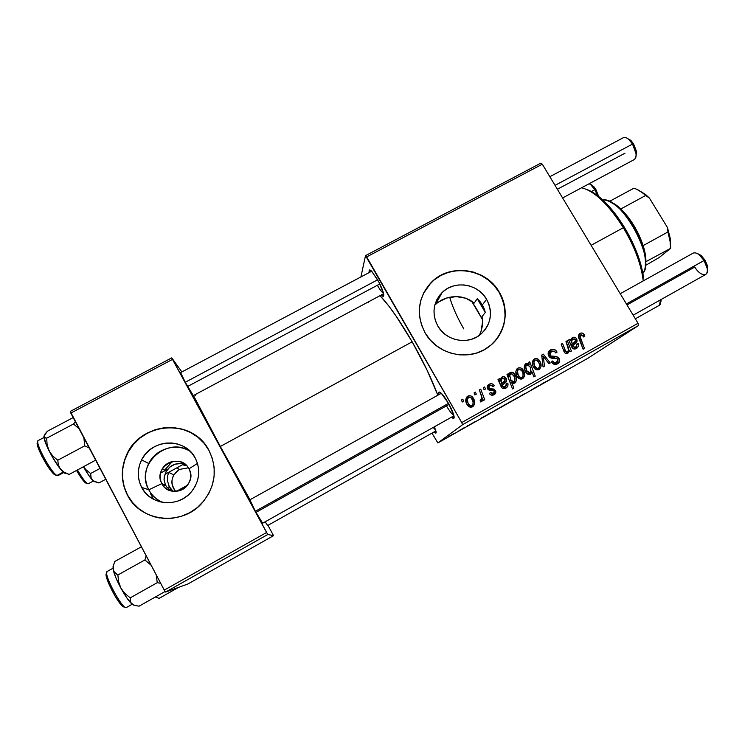 <?xml version="1.0" encoding="UTF-8"?>
<svg xmlns="http://www.w3.org/2000/svg" width="745" height="745" viewBox="0 0 745 745"><rect width="100%" height="100%" fill="white"/><g stroke="black" fill="none" stroke-linecap="round" stroke-linejoin="round"><path stroke-width="1.12" d="M175.671 491.365C169.739 483.021 170.987 475.71 179.396 469.425L173.753 474.947C170.773 480.916 171.406 486.392 175.671 491.365M172.337 461.509L164.533 470.207M170.81 488.953L169.292 486.653L167.56 481.251L167.765 475.459L168.789 472.246L167.765 475.459L167.56 481.251L169.292 486.653L172.71 490.871L170.81 488.953M173.222 491.281L172.71 490.871L173.222 491.281M176.761 467.897L179.396 469.425L176.761 467.897M161.879 483.617C170.363 501.012 198.757 485.377 188.951 468.829L197.5 463.399L188.951 468.829C191.623 474.36 191.195 479.733 187.656 484.967C181.51 493.944 166.535 493.171 161.879 483.617L165.52 485.107L167.141 487.472L171.508 490.974L167.141 487.472L165.52 485.107L163.602 486.159L165.52 485.107L164.04 479.761L165.027 474.295L183.773 464.07L185.691 464.75L180.905 463.53L175.084 464.172L169.897 466.994L166.163 471.566L165.027 474.295L183.773 464.07C176.435 462.449 170.633 464.815 166.386 471.157L164.226 476.986L164.04 479.761L165.52 485.107L161.879 483.617C159.486 478.756 159.598 473.885 162.214 469.015C167.616 458.734 183.987 458.641 188.951 468.829C180.532 451.572 152.176 466.947 161.879 483.617L148.786 489.791L161.879 483.617M162.848 502.428C156.664 499.839 151.98 495.621 148.786 489.791C151.98 495.621 156.664 499.839 162.848 502.428M141.643 487.398L148.786 489.791L141.643 487.398L139.436 481.987L138.356 476.223L138.44 470.337L139.688 464.554L142.034 459.097L145.405 454.171L149.652 449.961L154.615 446.637L160.11 444.318L165.921 443.079L171.825 442.986L177.599 444.02L183.037 446.153L187.917 449.3L192.052 453.351L195.302 458.138C200.843 469.685 199.669 480.758 191.772 491.355C179.07 507.969 150.574 505.771 141.643 487.398C137.164 478.346 137.155 469.182 141.606 459.898C151.58 438.433 185.235 437.427 195.302 458.138L197.527 463.492L198.654 469.21L198.626 475.068L197.444 480.842L195.153 486.327L191.828 491.29L187.61 495.546L182.646 498.936L177.133 501.32L171.275 502.596L165.316 502.726L159.477 501.692L153.992 499.532L149.065 496.347L144.893 492.249L141.643 487.398M201.495 440.444C180.551 418.085 138.272 426.475 126.389 455.744C120.783 469.164 121.174 482.276 127.553 495.08L127.395 495.043C121.016 482.22 120.625 469.099 126.231 455.67C139.948 421.13 193.234 418.085 209.019 450.539L204.083 443.275L197.788 437.138L190.385 432.37L182.153 429.129L173.38 427.546L164.422 427.686L155.603 429.548L147.259 433.059L139.697 438.088L133.225 444.467L128.093 451.945L124.49 460.242L122.571 469.043L122.422 478.001L124.052 486.783L127.395 495.043L132.349 502.437L138.691 508.705L146.206 513.566L154.578 516.853L163.481 518.418L172.57 518.213L181.491 516.248L189.882 512.607L197.434 507.429L203.841 500.929L208.879 493.367L212.344 485.023L214.122 476.232L214.141 467.329L212.418 458.659L209.019 450.539C217.857 469.154 215.491 486.69 201.932 503.145C181.873 526.464 140.544 522.087 127.395 495.043L127.553 495.08C134.603 507.652 145.322 515.289 159.709 517.98M486.606 299.304C493.227 312.742 491.16 324.485 480.404 334.552C467.758 345.252 445.855 340.856 437.762 325.938L435.462 320.881L434.205 315.507L434.028 310.032L434.931 304.668L436.887 299.611L439.82 295.067L443.601 291.202L448.09 288.157L453.128 286.061L458.501 284.972L464.014 284.944L469.452 285.968L474.621 288.017L479.314 290.997L483.365 294.815L486.606 299.304L488.925 304.305L490.219 309.641L490.452 315.088L489.595 320.452L487.696 325.528L484.809 330.11L481.046 334.021L476.558 337.113L471.51 339.273L466.1 340.39L460.54 340.446L455.046 339.422L449.822 337.364L445.082 334.337L441.012 330.482L437.762 325.938C431.625 313.589 433.078 302.451 442.12 292.534C454.348 279.962 478.02 283.594 486.606 299.304L482.369 304.928L486.606 299.304M484.129 308.579L482.369 304.928L485.302 312.453L484.129 308.579M482.062 316.55L485.302 312.453L482.062 316.55L482.62 321.477L482.062 316.55M482.266 326.431L482.62 321.477L481.074 331.236L482.266 326.431M479.324 335.371L481.074 331.236M493.898 342.3C506.693 327.055 508.453 310.442 499.178 292.45L499.336 292.245C510.12 309.929 505.65 334.421 489.12 346.546C469.769 362.098 437.147 355.132 425.041 332.754L429.986 339.692L436.188 345.578L443.415 350.187L451.377 353.326L459.758 354.89L468.242 354.797L476.474 353.074L484.157 349.778L490.983 345.047L496.692 339.068L501.059 332.084L503.937 324.373L505.212 316.215L504.849 307.927L502.866 299.844L499.336 292.245L494.401 285.437L488.254 279.664L481.13 275.138L473.289 272.037L465.029 270.472L456.666 270.5L448.509 272.139L440.863 275.315L434.028 279.915L428.263 285.782L423.793 292.683L420.795 300.356L419.388 308.523L419.649 316.858L421.549 325.044L425.041 332.754C415.896 314.399 417.871 297.721 430.983 282.718C449.365 262.845 486.066 268.042 499.336 292.245L499.178 292.45C485.917 268.265 449.244 263.069 430.871 282.932L423.281 293.716L428.161 285.987L433.916 280.129L440.751 275.529L448.388 272.353L456.545 270.724L464.899 270.686L473.149 272.251L480.981 275.352L488.105 279.878L494.252 285.642L499.178 292.45L502.698 300.039L504.682 308.123L505.054 316.401L503.778 324.55L500.901 332.261L496.533 339.236M193.29 395.614L185.067 381.896L193.29 395.614M262.622 523.223L255.349 511.172L262.622 523.223M267.669 525.514L265.155 521.798L267.669 525.514M434.41 426.773L436.086 431.625C436.374 433.525 435.685 433.646 434.028 431.988L435.508 433.115L436.151 432.584L434.41 426.773M377.342 285.279C379.913 289.675 381.962 292.357 383.489 293.325C381.962 292.357 379.913 289.675 377.342 285.279M377.426 279.477C380.835 285.577 382.911 290.466 383.656 294.163C384.001 296.706 383.181 297.004 381.179 295.039L383.312 296.305L383.545 293.567L378.842 282.057L371.932 271.525L369.455 270.007L369.25 272.521C368.747 269.764 369.446 269.234 371.355 270.938L377.426 279.477M446.46 405.876C449.533 411.119 452.001 414.295 453.854 415.403C452.001 414.295 449.533 411.119 446.46 405.876M448.425 403.269C451.461 408.66 453.323 412.954 454.031 416.166C454.45 418.792 453.612 419.137 451.498 417.181L453.854 418.327L453.779 415.114L448.425 403.269L441.236 393.23L438.889 392.205L438.842 394.654C438.284 391.851 439.01 391.321 441.031 393.043C443.154 395.046 445.622 398.454 448.425 403.269M435.741 430.265L433.217 427.453M220.324 446.478L412.171 341.815C399.944 320.741 389.225 305.357 380.024 295.663L388.704 305.888L396.2 316.243L412.171 341.815L220.324 446.478L250.022 499.755L220.324 446.478L193.458 395.521L220.324 446.478M167.346 487.714L169.292 486.653L167.346 487.714M150.36 493.404L150.881 493.115L150.36 493.404L153.163 498.405M187.433 485.265L176.407 491.318L187.433 485.265M462.515 424.734L638.456 325.556L587.758 358.336L437.874 442.921L462.515 424.734L461.742 422.564L366.689 256.904L542.304 164.198L638.027 323.274L461.742 422.564L365.497 255.647L540.768 163.183L365.497 255.647L360.925 276.935L365.497 255.647L366.689 256.904L542.304 164.198L540.768 163.183L542.304 164.198L638.027 323.274L638.456 325.556L638.027 323.274L461.742 422.564L462.515 424.734L437.874 442.921L431.97 433.143L437.874 442.921L587.758 358.336L638.456 325.556L462.515 424.734M467.106 426.047L468.279 425.386L467.106 426.047M459.19 430.517L460.363 429.856L459.19 430.517M474.509 421.94L467.758 425.851L474.509 421.94M488.711 413.857L483.403 417.144L488.711 413.857M525.206 393.267L519.088 396.945L525.206 393.267M511.2 401.164L506.321 404.079L511.2 401.164M538.467 385.789L531.585 389.849L538.467 385.789M552.259 378.06L543.645 383.154L552.259 378.06M541.913 383.843L545.871 381.645L541.913 383.843M506.106 404.051L499.383 407.999L506.106 404.051M517.477 397.625L511.936 400.968L517.477 397.625M497.017 409.173L492.212 412.041L497.017 409.173M481 418.215L485.125 415.924L481 418.215M453.919 433.497L449.356 436.235L453.938 433.506M463.716 427.965L458.538 431.094L463.716 427.965M448.304 436.663L449.477 436.002L448.304 436.663M483.3 387.726L484.082 389.793L485.47 389.02L484.66 386.962L483.3 387.726L484.082 389.793L485.47 389.02L484.66 386.962L483.3 387.726M474.099 392.866L474.882 394.952L476.279 394.17L475.468 392.103L474.099 392.866L474.882 394.952L476.279 394.17L475.468 392.103L474.099 392.866M494.261 385.687L492.985 384.224L491.262 383.647L488.841 384.411L487.314 386.171L487.258 388.192L488.254 389.682L493.386 390.501L494.289 391.6L493.982 393.062L493.115 393.621L491.868 393.658L490.601 392.55L489.335 393.49L491.151 395.083L494.661 394.338L495.732 392.811L495.76 391.227L494.121 389.123L489.372 388.517L488.739 386.515L490.862 385.156L493.115 386.795L494.261 385.687C492.957 383.647 491.244 383.163 489.13 384.234L488.683 384.504C487.146 385.631 486.764 387.065 487.537 388.825L489.242 390.194L493.562 390.603L494.159 391.311L495.388 390.333L489.605 388.639L488.841 387.959L489.763 385.472C491.216 384.886 492.333 385.323 493.115 386.795L494.261 385.687M508.369 373.701L507 374.465L512.513 388.937L513.882 388.164L511.843 382.623L513.743 383.34L515.708 382.297L516.481 379.689L515.81 376.327L514.246 373.645L512.122 372.174L509.999 372.602L508.91 375.163L508.369 373.701L507 374.465L512.513 388.937L513.882 388.164L511.843 382.623L515.046 382.939C516.928 380.471 516.946 377.78 515.093 374.884C514.041 372.714 512.448 371.876 510.325 372.37L508.91 375.163L508.369 373.701M550.499 349.899L548.273 352.515L548.218 354.741L549.13 356.576L551.384 358.131L556.897 358.429L558.033 360.105L557.716 361.353L556.124 362.545L553.963 362.461L552.576 360.999L551.486 362.182L554.168 364.342L557.819 363.672L559.644 360.72L558.424 357.591L556.292 356.445L551.179 356.138L549.661 354.071L550.099 352.525L552.036 351.146L554.187 351.174L555.845 353.009L557.074 352.106L554.252 349.377L551.375 349.479L549.149 350.951L550.071 350.159C548.041 351.696 547.603 353.642 548.748 355.998C549.838 357.749 551.402 358.494 553.433 358.243L556.534 358.317L557.726 359.211L556.617 362.312C555.072 363.085 553.786 362.75 552.753 361.306L551.486 362.182C553.079 364.463 555.072 365.031 557.474 363.877L557.772 363.7C559.709 362.331 560.119 360.561 559.011 358.382L555.807 356.361L551.03 356.073L550.006 355.123L551.309 351.472L554.364 351.277L555.845 353.009L557.074 352.106C555.463 349.284 553.265 348.548 550.499 349.899M534.286 358.969L532.368 361.828L533.038 366.177L535.897 369.557L539.054 369.464L541.038 366.531L540.004 361.521L537.378 358.783L535.012 358.652L533.401 359.667L534.035 359.127C531.856 361.511 531.707 364.212 533.578 367.211C534.882 369.557 536.707 370.312 539.054 369.464L539.324 369.297C541.568 366.847 541.689 364.082 539.706 360.99C538.384 358.755 536.577 358.075 534.286 358.969M565.986 341.461L568.584 350.103L567.364 351.975L565.79 351.612L562.531 343.398L561.181 344.143L563.909 351.333L564.924 352.99L566.721 353.698L568.37 352.785L569.357 350.094L570.037 351.836L571.378 351.081L567.327 340.707L565.986 341.461L567.867 346.267C568.984 348.39 568.863 350.262 567.504 351.891L565.651 351.398L562.531 343.398L561.181 344.143L564.328 352.189C565.138 353.577 566.247 353.977 567.643 353.4L569.357 350.094L570.037 351.836L571.378 351.081L567.327 340.707L565.986 341.461M584.276 334.822L582.981 333.378L581.147 332.987L579.368 333.835L578.418 335.799L583.13 349.219L584.471 348.464L579.973 336.302L580.42 335.25L581.761 334.775L583.642 336.982L584.862 336.07L584.601 335.436L584.276 334.822L583.056 335.725L584.276 334.822C583.195 333.034 581.761 332.559 579.973 333.406L579.722 333.564C578.232 334.989 577.999 336.731 579.033 338.789L583.13 349.219L584.471 348.464L580.513 338.388L580.672 335.054L583.084 335.781L583.642 336.982L584.862 336.07L584.276 334.822M569.972 339.226L568.612 339.99L572.886 348.548L575.289 348.93L577.533 347.617L578.455 345.633L578.278 343.594L576.854 344.162L576.518 346.686L574.125 347.468L572.831 345.512L576.937 341.843L576.276 338.426L574.879 337.345L573.156 337.28L571.424 338.714L570.81 340.335L569.972 339.226L568.612 339.99L572.03 347.626C573.259 349.144 574.721 349.424 576.416 348.474L576.714 348.297C578.306 347.151 578.828 345.578 578.278 343.594L576.854 344.162L575.829 347.217L573.315 346.751L572.831 345.512L574.982 343.845C577.03 342.7 577.571 341.052 576.611 338.928C575.615 337.308 574.293 336.842 572.635 337.513L570.81 340.335L569.972 339.226M528.522 362.415L529.239 364.324L526.715 363.383L524.759 364.873L524.238 367.015L524.666 369.79L526.473 373.105L528.289 374.437L530.608 374.195L531.977 371.867L533.895 376.914L535.245 376.151L529.714 361.753L528.522 362.415L529.239 364.324L525.681 363.793C523.791 366.27 523.763 368.952 525.607 371.857C526.696 374.046 528.307 374.856 530.459 374.288L531.977 371.867L533.895 376.914L535.245 376.151L529.714 361.753L528.522 362.415M541.699 355.048L543.068 366.978L544.502 366.168L543.198 356.166L548.888 363.709L550.229 362.955L543.329 354.136L541.699 355.048L543.068 366.978L544.502 366.168L543.198 356.166L548.888 363.709L550.229 362.955L543.329 354.136L541.699 355.048M517.859 368.16L515.866 371.42L516.834 375.927L519.442 378.786L521.053 379.14L522.86 378.544L524.61 375.75L523.586 370.721L520.96 367.974L518.585 367.844L516.909 368.924L517.589 368.328C515.41 370.721 515.251 373.431 517.123 376.439C518.418 378.795 520.252 379.55 522.608 378.693L522.897 378.516C525.141 376.067 525.272 373.292 523.288 370.19C521.966 367.937 520.15 367.266 517.859 368.16M499.42 378.702L498.014 379.484L502.27 388.192L504.71 388.573L507.01 387.223L507.904 385.556L507.811 383.126L506.358 383.712L506.414 385.5L505.65 386.581L503.536 387.083L502.251 385.1L506.46 381.347L506.675 379.838L505.836 377.873L503.257 376.597L501.441 377.482L500.249 379.829L499.42 378.702L498.014 379.484L501.413 387.251C502.642 388.797 504.123 389.076 505.864 388.098L506.19 387.903C507.801 386.72 508.341 385.128 507.811 383.126L506.358 383.712L505.278 386.832L502.726 386.357L502.251 385.1L504.589 383.312C506.591 382.12 507.121 380.481 506.162 378.376C505.175 376.737 503.834 376.262 502.139 376.951L500.249 379.829L499.42 378.702M467.851 396.135L465.858 399.05L466.5 403.473L469.369 406.9L472.572 406.798L474.621 403.818L473.624 398.715L470.98 395.949L468.586 395.819L466.659 397.187L467.553 396.321C465.346 398.761 465.178 401.499 467.031 404.526C468.335 406.91 470.179 407.664 472.572 406.798L472.889 406.602C475.152 404.107 475.301 401.294 473.326 398.184C472.004 395.912 470.179 395.222 467.851 396.135M479.361 389.924L481.736 397.178L481.493 399.45L480.115 400.084L480.45 401.909L482.192 401.061L482.536 398.314L483.347 400.512L484.725 399.739L480.739 389.151L479.361 389.924L480.907 394.189C481.987 396.247 482.034 398.175 481.028 399.981L480.115 400.084L480.45 401.909L481.577 401.741L482.536 398.314L483.347 400.512L484.725 399.739L480.739 389.151L479.361 389.924M461.453 399.944L462.235 402.03L463.632 401.248L462.822 399.18L461.453 399.944L462.235 402.03L463.632 401.248L462.822 399.18L461.453 399.944M182.925 464.88L185.961 465.532L182.925 464.88M470.216 300.235L474.192 303.057L465.802 298.224L470.216 300.235M461.127 297.022L465.802 298.224L456.257 296.594L461.127 297.022M451.34 296.948L456.257 296.594L446.525 298.056L451.34 296.948M441.971 299.89L446.525 298.056L437.939 302.368L441.971 299.89M480.069 301.623L482.369 304.928L477.275 298.726L480.069 301.623M477.275 298.726L474.192 303.057L477.275 298.726L481.363 305.478L482.369 304.928L481.363 305.478L485.302 312.453L477.275 298.726M156.729 499.001L156.971 499.504M165.66 592.052L267.772 534.5L273.545 535.664L188.029 583.931L165.66 592.052L164.273 590.105L70.803 413.093L172.514 359.397L266.598 532.479L164.273 590.105L70.263 411.408L171.75 357.861L181.873 371.941L171.75 357.861L70.263 411.408L70.803 413.093L172.514 359.397L171.75 357.861L267.772 534.5L266.598 532.479L164.273 590.105L165.66 592.052L188.029 583.931L273.545 535.664L267.772 534.5L165.66 592.052M267.976 525.346L273.545 535.664L267.976 525.346M249.873 499.839L255.349 511.172L249.873 499.839M180.635 372.602L185.067 381.896L180.635 372.602M195.656 395.297L195.227 394.58M437.827 395.222C431.839 379.168 423.281 361.372 412.171 341.815L426.969 369.92L437.827 395.222M368.244 302.647L368.104 302.042M437.939 302.368L434.819 305.087M197.881 437.231L190.487 432.463L182.255 429.222L173.492 427.649L164.543 427.788L155.733 429.642L147.389 433.152L139.846 438.181L133.374 444.551L128.242 452.019L124.648 460.308L122.729 469.099L122.58 478.057L124.21 486.83L127.553 495.08L132.498 502.475L138.84 508.733L146.337 513.594M190.347 451.479C176.733 442.502 155.984 448.425 148.721 463.492C144.474 472.367 144.493 481.13 148.786 489.791C134.324 465.439 167.336 435.406 190.347 451.479M583.633 336.973L584.862 336.07L583.633 336.973M579.247 339.32L580.513 338.388L579.247 339.32M579.219 333.974L579.973 333.406L579.219 333.974M579.526 334.654L580.141 334.784M580.504 335.175L578.548 336.656M569.562 341.275L570.81 340.335L569.562 341.275M571.955 338.034L572.635 337.513L571.955 338.034M575.382 339.841L576.611 338.928L575.382 339.841M574.674 343.575L574.917 342.067L574.05 344.46M573.119 345.177L571.434 346.36M571.49 346.5L572.831 345.512L571.49 346.5M572.058 347.664L573.315 346.751L572.058 347.664M573.52 348.856L574.134 348.437M576.956 344.553L578.278 343.594L576.956 344.553M576.248 346.947L575.606 348.837L576.248 346.947M573.799 348.688L575.987 347.123M571.462 346.332L572.132 345.885M572.542 339.199L570.735 340.577M572.356 344.209C571.313 342.234 571.443 340.512 572.765 339.031L575.289 339.664C575.792 341.126 575.298 342.225 573.808 342.942L571.024 345.186L572.356 344.209L571.657 341.359L572.626 339.124L574.563 338.91L575.587 340.8L572.356 344.209M566.07 341.666L567.327 340.707L566.07 341.666M568.379 350.802L569.357 350.094L568.379 350.802M567.103 352.18L566.619 353.707L567.103 352.18M561.264 344.358L562.531 343.398L561.264 344.358M563.751 350.942L565.036 350.001L563.751 350.942M564.403 352.31L565.651 351.398L564.403 352.31M565.418 353.381L567.504 351.891M528.605 362.638L529.714 361.753L528.605 362.638M531.045 371.513L531.362 372.323L531.045 371.513L528.335 374.232L530.189 372.845L526.939 371.085L525.709 372.025L526.939 371.085C525.523 368.896 525.402 366.829 526.575 364.882L529.835 366.4L530.803 368.756L530.189 372.845L528.726 372.891L527.209 371.522L525.719 367.015L526.147 365.292L527.609 364.622L530.161 366.996L531.055 371.504M529.9 373.962L531.977 371.867L530.105 373.264L529.723 374.4M525.234 364.184L525.868 363.681L525.234 364.184M524.759 364.864L526.333 365.069L524.759 364.864M524.238 366.875L524.853 366.261L524.238 366.875M533.122 360.152L535.04 360.133M538.486 361.93L539.706 360.99L538.486 361.93M539.147 367.518L538.411 369.744L539.147 367.527M534.817 360.077L534.314 360.012M538.458 361.884C539.967 364.184 539.976 366.289 538.467 368.188L538.402 368.235C536.866 368.626 535.702 368.039 534.919 366.466L533.69 367.397L534.919 366.466C533.513 364.231 533.495 362.154 534.873 360.235L534.975 360.17C536.512 359.751 537.667 360.319 538.458 361.884L539.436 364.333L539.445 366.913L538.402 368.235L537.108 368.403L534.519 365.693L533.895 361.902L534.64 360.412L536 359.937L538.458 361.884M541.736 355.384L543.329 354.136L541.736 355.384M541.839 356.259L542.304 356.855L541.839 356.259M541.941 357.144L543.198 356.166L541.941 357.144M542.276 360.049L543.617 359.025L542.276 360.049M549.354 351.053L552.427 351.035L550.285 350.793M550.546 352.012L548.432 353.661M548.786 356.054L550.006 355.123L548.786 356.054M549.624 357.134L551.03 356.073L549.624 357.134M550.965 357.833L553.647 356.315L551.617 357.824L553.759 357.879L555.807 356.361L553.759 357.879L555.1 358.224L551.598 357.824M557.763 359.276L559.011 358.382L557.763 359.276M557.428 362.992L557.539 361.586L556.785 364.203M551.337 361.902L552.576 360.999L551.337 361.902M551.505 362.21L552.753 361.306L551.505 362.21M554.317 363.905L556.841 362.182M555.072 363.439L554.55 363.784M516.825 369.269L518.762 369.259M522.068 371.15L523.288 370.19L522.068 371.15M522.86 376.486L522.077 378.944L522.86 376.486M518.529 369.203L518.017 369.129M519.936 378.926L520.615 378.479M522.031 371.085C523.539 373.385 523.539 375.489 522.04 377.408L521.966 377.464C520.42 377.855 519.256 377.268 518.473 375.694L517.244 376.644L518.473 375.694C517.067 373.45 517.058 371.364 518.427 369.446L518.548 369.362C520.085 368.943 521.249 369.52 522.031 371.085L523.009 373.543L523.018 376.141L521.966 377.464L520.662 377.631L518.259 375.303L517.449 371.112L518.203 369.613L519.572 369.129L522.031 371.085M507.652 376.178L508.91 375.163L507.652 376.178M509.729 372.863L510.325 372.37L509.729 372.863M509.319 373.515L510.837 373.711L509.319 373.515M513.864 375.862L515.093 374.884L513.864 375.862M514.73 381.216L514.162 383.303L514.73 381.216M510.502 383.656L511.843 382.623L510.502 383.656M511.042 383.237L510.12 382.651L511.042 383.237M508.034 376.951L508.192 376.085M508.453 375.582L508.025 377.147M510.288 374.046L508.891 375.201M513.91 375.936C515.261 378.069 515.326 380.043 514.115 381.868L511.042 380.295L509.636 381.393L511.042 380.295L509.71 375.88L508.053 377.221L509.71 375.88L510.483 373.888L512.001 373.822L513.687 375.536L514.953 378.991L514.665 381.319L513.678 382.027L512.309 381.71L511.042 380.295L509.72 375.582L510.148 374.204L511.284 373.636L513.91 375.936M499.01 380.853L500.249 379.829L499.01 380.853M501.227 377.706L502.139 376.951L501.227 377.706M501.05 378.069L502.922 378.19L501.571 377.966M504.933 379.373L506.162 378.376L504.933 379.373M504.961 380.863L504.253 383.526M502.149 385.128L500.864 386.096M500.891 386.171L502.251 385.1L500.891 386.171M501.469 387.344L502.726 386.357L501.469 387.344M503.303 388.266L504.16 387.717M506.46 384.169L507.811 383.126L506.46 384.169M504.756 382.772L504.989 381.03M502.13 383.424L502.977 382.688M501.916 378.767L499.485 381.943L500.482 379.941M501.776 383.768C500.742 381.785 500.901 380.034 502.232 378.516L504.821 379.14C505.306 380.621 504.793 381.738 503.266 382.474L500.435 384.839L501.776 383.768L501.096 380.872L502.111 378.6L504.095 378.367L505.101 380.285L501.776 383.768M489.102 385.975L487.221 387.791M487.63 388.965L488.841 387.959L487.63 388.965M488.301 389.719L489.605 388.639L488.301 389.719M488.981 390.073L491.439 388.825L489.893 390.082L491.868 390.156M494.14 394.682L494.41 394.524C495.891 393.416 496.217 392.028 495.388 390.333L494.159 391.311L493.497 393.444L490.601 392.55L489.335 393.49C490.61 395.297 492.203 395.697 494.14 394.682M494.224 392.662L493.739 394.897L494.224 392.662M489.372 393.537L490.601 392.55L489.372 393.537M487.696 385.444L489.13 384.234L487.696 385.444M487.668 385.5L490.759 385.165L487.668 385.5M489.893 390.082L491.56 390.119M467.227 397.02L469.508 397.113M472.116 399.208L473.326 398.184L472.116 399.208M473.168 402.645L472.404 406.882L473.168 402.645M468.95 396.945L468.437 396.88M470.3 406.798L469.303 406.872L471.091 406.23M468.046 397.756L467.031 398.649L466.174 402.617L466.025 400.521L466.826 398.798M470.719 406.556L471.93 405.55C470.356 405.96 469.182 405.364 468.409 403.762L467.19 404.786L468.409 403.762C467.013 401.508 467.013 399.404 468.391 397.448L468.531 397.355C470.095 396.927 471.268 397.504 472.051 399.096C473.541 401.397 473.541 403.52 472.041 405.476M474.22 393.192L475.468 392.103L474.22 393.192M479.473 390.25L480.739 389.151L479.473 390.25M481.661 396.74L482.322 398.491L481.661 396.74M481.661 399.022L482.536 398.314L481.661 399.022M481.074 399.944L480.842 401.909L481.074 399.944M480.218 400.624L481.028 399.981M483.412 388.024L484.66 386.962L483.412 388.024M461.583 400.288L462.822 399.18L461.583 400.288M471.93 405.55L469.853 405.41L468.009 402.98L467.376 399.339L468.782 397.243L471.101 397.849L472.786 400.726L473.177 403.343L471.93 405.55M540.488 384.755L544.651 382.334L540.488 384.755M543.701 382.828L540.6 384.69L543.71 382.846M531.679 389.775L535.478 387.474L531.679 389.775M503.126 405.895L500.575 407.329L503.126 405.895M512.02 400.791L507.503 403.418L512.02 400.791M497.893 408.763L493.395 411.37L497.893 408.763M490.759 412.795L486.82 415.077L490.759 412.795M480.283 418.746L483.933 416.604L480.274 418.727M458.538 431.094L459.283 430.685L458.538 431.094M188.355 467.813L179.396 469.425L188.355 467.813M600.004 197.565L598.142 196.922C606.942 204.409 615.342 214.672 623.351 227.709L624.44 227.383C616.692 214.756 608.544 204.819 600.004 197.565C595.19 193.542 590.738 190.832 586.65 189.426L594.333 193.318L601.83 199.148L613.433 211.58L620.911 221.833L627.784 233.148L636.258 250.963L640.327 262.631L643.447 276.935C641.221 261.514 634.88 244.993 624.44 227.383L623.351 227.709C608.535 204.428 594.612 191.111 581.584 187.777M591.111 245.301L623.351 227.709L591.111 245.301M477.545 310.572L482.527 319.707L471.576 301.073L477.545 310.572M463.781 328.899C457.225 317.491 452.532 306.94 449.682 297.236M643.224 280.902C641.305 264.615 634.675 246.884 623.351 227.709C634.135 245.897 640.672 262.938 642.982 278.844L643.224 280.902M65.979 473.131L65.979 473.131C65.206 473.969 63.362 472.609 60.429 469.052L58.343 464.936L57.784 460.242L84.697 445.864L83.906 437.92L84.697 445.864L57.784 460.242L52.821 456.08L49.086 450.874C52.811 458.147 56.592 464.21 60.429 469.052L64.247 472.228L69.183 474.416L67.022 473.699L69.183 474.416L95.649 460.149L69.183 474.416L64.247 472.228L60.429 469.052L58.343 464.936L57.784 460.242L52.821 456.08L49.086 450.874L47.112 444.737L46.674 438.218L44.067 437.129L44.989 434.084L47.373 431.243L73.178 417.591L47.373 431.243L43.936 436.328L45.892 443.862L51.787 455.931L59.088 467.329L62.813 471.706L65.309 473.382M43.974 437.501L38.265 440.528C34.14 441.301 51.303 473.336 56.974 475.45L63.223 472.097L56.974 475.45L55.167 474.947L52.55 472.693L47.131 465.411L41.627 455.772L37.986 447.177L37.446 442.595M56.015 475.133L57.877 475.655M75.366 421.754L73.513 424.007L46.674 438.218L73.513 424.007L79.082 428.785L73.513 424.007L75.366 421.754M84.697 445.864L89.223 447.978L84.697 445.864M44.02 435.918L43.936 436.328C43.834 438.861 45.547 443.713 49.086 450.874L47.112 444.737L46.674 438.218L44.616 437.688L44.02 435.918M56.974 475.45C51.638 473.503 35.239 443.592 37.976 440.807M37.809 442.306C33.553 442.465 49.729 472.907 55.167 474.947M106.209 574.088L107.159 571.49L112.933 568.286L107.159 571.49C102.819 573.129 122.962 610.77 126.445 607.492L132.144 604.288M107.289 571.415L107.159 571.49C102.866 573.063 122.552 610.099 126.343 607.538M141.401 546.802L114.795 561.46L141.401 546.802M146.169 555.817L144.893 559.942L117.868 574.991L114.86 572.924L113.203 569.878L113.296 565.939L114.795 561.46L113.296 565.939L113.203 569.878L115.959 577.943L120.913 588.168L118.604 581.798L117.868 574.991L144.893 559.942L151.179 565.315L144.893 559.942L146.169 555.817M156.264 574.944L157.242 582.683L130.254 597.835L124.974 593.551L120.913 588.168L126.669 597.676L131.595 603.795L130.179 601.168L130.254 597.835L157.242 582.683L160.678 583.307L157.242 582.683L156.264 574.944M133.849 605.145L130.673 602.593L130.254 597.835L124.974 593.551L120.913 588.168C125.02 595.618 128.578 600.833 131.595 603.795L134.752 605.443L139.064 606.179L165.222 591.437L139.064 606.179L134.752 605.443L131.595 603.795L133.308 605.024M113.026 566.61L113.203 569.878C114.32 574.544 116.891 580.644 120.913 588.168L118.604 581.798L117.868 574.991L113.827 571.545L113.231 566.256M124.08 607.045L120.271 603.767L114.832 595.749L108.314 582.618L106.2 575.429M106.582 573.371C102.81 574.665 119.042 606.272 123.875 606.998M94.382 481.717L92.11 479.733C89.577 476.828 86.69 472.498 83.431 466.761L88.832 475.468L93.404 480.86L98.927 482.956L105.743 479.268L98.927 482.956L95.015 481.745L92.11 479.733L94.848 481.819M86.504 483.365L82.229 479.333L76.558 470.458C81.27 478.569 84.585 482.872 86.504 483.365L88.124 483.822C86.085 483.291 82.537 478.681 77.48 469.965C82.537 478.681 86.085 483.291 88.124 483.822L93.376 481.019M91.216 478.411L90.611 473.522L100.026 468.447L90.611 473.522L86.057 469.816L83.496 466.724L86.057 469.816L90.611 473.522L91.216 478.411M159.113 598.356L155.305 597.024L159.113 598.356L178.632 587.339L159.113 598.356M630.615 140.246L628.948 139.632L632.533 144.083L633.604 143.953L630.615 140.246L627.43 138.449L631.332 140.945L633.604 143.953L632.533 144.083C629.087 138.896 626.005 136.773 623.286 137.732L549.829 176.705M625.018 153.181L557.381 189.258M379.82 283.966L187.591 386.487M185.263 382.26L377.622 279.822L185.263 382.26M555.034 185.356L632.533 144.083L555.034 185.356M634.293 159.56C637.143 156.795 636.556 151.635 632.533 144.083L636.034 153.694C636.314 156.757 635.727 158.713 634.274 159.57L562.605 197.937M636.1 155.677L636.398 151.17L633.604 143.953L636.509 151.943L636.1 155.677M592.489 185.403L590.785 184.788L594.864 189.686L595.879 189.472L592.489 185.403L590.105 184.285M590.915 184.462L593.914 186.772L595.879 189.472L594.864 189.686L597.509 195.562L594.864 189.686L591.39 191.549L594.864 189.686C592.955 186.613 591.036 184.639 589.109 183.745M598.533 196.363L595.879 189.472L598.431 195.786M698.717 254.008L701.296 255.675L704.984 260.117L707.34 265.509L707.396 270.482L707.582 266.645L704.984 260.117L704.062 260.526L707.191 268.368C709.054 277.55 700.207 276.386 694.778 267.045L627.001 304.938M633.166 315.191L705.683 274.486C708.355 272.055 707.815 267.399 704.062 260.526L626.387 303.932L704.062 260.526C700.002 254.529 696.379 252.052 693.185 253.104L620.231 293.707M448.471 403.362L255.395 511.266L448.471 403.362M449.067 404.423L256.001 512.364M701.045 255.46L699.332 254.92L704.062 260.526L704.984 260.117L701.045 255.46L697.581 253.691M660.433 299.89L659.511 305.217C660.703 304.454 661.011 302.675 660.433 299.89M660.722 302.135L661.066 299.537L661.011 301.334M645.263 266.933L645.477 262.044L645.636 265.164M609.457 201.485C612.958 202.612 616.758 205.099 620.855 208.945L627.569 216.357L633.846 225.437L639.182 235.457L643.149 245.608C638.158 230.959 630.726 218.741 620.855 208.945L618.359 206.738L609.363 201.448L633.837 188.234L609.373 201.448M642.888 273.35C656.298 259.958 621.293 195.944 602.779 200.014C606.644 199.744 611.235 201.783 616.562 206.123C629.711 216.618 643.41 241.65 645.179 258.403C645.971 265.257 645.207 270.239 642.888 273.35M645.924 261.672L645.636 256.559L643.149 245.608C645.068 251.698 645.99 257.053 645.924 261.672L670.63 248.355L659.12 257.565L645.598 265.388L659.12 257.565L670.63 248.355L670.519 239.788L667.436 227.486L667.967 231.946L643.149 245.608L667.967 231.946L670.1 241.52L670.435 248.104C670.621 243.438 669.802 238.046 667.967 231.946L667.436 227.486L670.388 238.875L670.63 248.355L645.924 261.672M615.221 205.052L615.77 204.754L615.221 205.052M637.664 189.658L645.412 194.417L649.454 198.123L645.654 195.497C641.426 191.679 637.496 189.258 633.837 188.234C637.05 189.128 640.514 191.13 644.22 194.231L645.654 195.497L620.855 208.945L645.654 195.497L649.454 198.123L667.436 227.486L649.454 198.123L645.906 194.827L636.863 189.37M173.753 474.947L168.733 472.367M167.746 469.173L160.585 473.075M442.12 292.534L435.574 304.342M148.721 463.492L141.606 459.898M166.386 471.157L162.214 469.015M526.343 365.069L524.75 366.326M538.467 368.188L536.549 369.613M534.603 360.44L532.982 361.725M550.071 350.159L549.493 350.616M517.589 368.328L517.114 368.71M522.04 377.408L520.252 378.758M518.148 369.66L516.667 370.852M505.473 386.702L503.816 387.977M493.637 393.351L492.072 394.58M488.683 384.504L487.966 385.118M467.553 396.321L466.892 396.908M642.982 278.844L643.447 276.935M63.744 472.544L58.063 475.589M112.933 568.286L107.224 571.452M371.662 271.236L180.271 372.789M383.582 293.754L192.936 395.809M636.034 153.694L636.509 151.943M707.191 268.368L707.582 266.645M262.259 523.428L453.956 415.803M249.501 500.044L441.301 393.295M660.657 301.194L661.02 299.555M659.511 305.217L635.336 318.804M435.927 430.917L267.39 525.672M616.562 206.123L618.359 206.738M645.179 258.403L645.636 256.559M670.1 241.52L670.519 239.788M644.22 194.231L645.906 194.827"/></g></svg>
